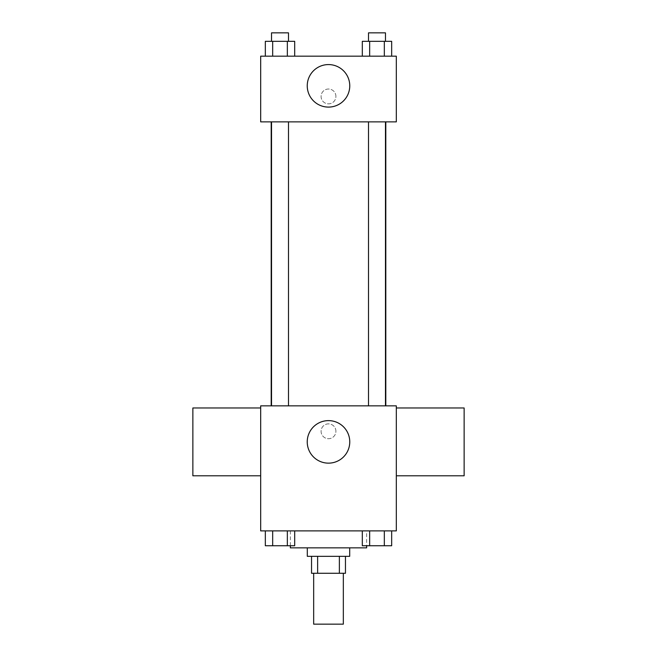<?xml version="1.0" encoding="UTF-8"?>
<svg xmlns="http://www.w3.org/2000/svg" width="657" height="657" viewBox="0 0 657 657"><rect width="100%" height="100%" fill="white"/><g stroke="black" fill="none" stroke-linecap="round" stroke-linejoin="round"><path stroke-width="0.49" stroke-dasharray="3.29 2.46" d="M343.332 624.15L313.668 624.15M343.332 573.282L313.668 573.282L343.332 573.282M317.627 573.282L311.541 573.282L311.541 556.331L317.627 556.331L317.627 573.282L345.459 573.282L345.459 556.331L339.373 556.331L339.373 573.282M317.627 556.331L311.541 556.331M339.373 556.331L345.459 556.331M307.304 556.331L349.696 556.331M328.5 547.856L307.304 547.856L328.5 547.856M366.647 547.856L290.353 547.856M366.647 530.897L290.353 530.897L366.647 530.897L366.647 545.737M265.329 530.897L265.329 545.737L272.671 545.737L265.329 545.737L272.671 545.737L272.671 530.897L287.347 530.897L265.329 530.897L294.689 530.897L272.671 530.897L272.671 545.737L294.689 545.737L287.347 545.737L294.689 545.737L294.689 530.897L287.347 530.897L294.689 530.897L287.347 530.897L287.347 545.737L272.671 545.737L287.347 545.737L287.347 530.897L294.689 530.897L272.671 530.897L294.689 530.897M260.681 530.897L396.319 530.897L396.319 405.854L260.681 405.854L260.681 530.897M362.311 530.897L362.311 545.737L369.653 545.737L362.311 545.737L369.653 545.737L369.653 530.897L384.329 530.897L362.311 530.897L391.671 530.897L369.653 530.897L369.653 545.737L391.671 545.737L384.329 545.737L391.671 545.737L391.671 530.897L384.329 530.897L391.671 530.897L384.329 530.897L384.329 545.737L369.653 545.737L384.329 545.737L384.329 530.897L391.671 530.897L369.653 530.897L391.671 530.897M335.916 431.288A7.416 7.416 0 0 0 324.788 424.865A7.416 7.416 0 0 0 324.788 437.71A7.416 7.416 0 0 0 335.916 431.288A7.416 7.416 0 0 0 324.788 424.865A7.416 7.416 0 0 0 324.788 437.71A7.416 7.416 0 0 0 335.916 431.288M385.807 405.854L271.193 405.854L385.807 405.854M288.489 405.854L271.53 405.854L288.489 405.854L271.53 405.854L288.489 405.854L288.489 121.865L271.53 121.865L288.489 121.865M385.47 405.854L368.511 405.854L385.47 405.854L368.511 405.854L385.47 405.854L385.47 121.865L368.511 121.865L385.47 121.865M260.681 475.791L260.681 407.972L260.681 475.791M396.319 407.972L396.319 475.791L396.319 407.972M464.138 407.972L464.138 475.791M192.862 475.791L192.862 407.972M349.762 441.882A21.262 21.262 0 0 1 317.873 460.302A21.262 21.262 0 0 1 317.873 423.469A21.262 21.262 0 0 1 349.762 441.882M385.807 121.865L271.193 121.865L385.807 121.865M260.681 121.865L396.319 121.865L396.319 56.165L260.681 56.165L260.681 121.865M335.916 96.431A7.416 7.416 0 0 0 324.788 90.009A7.416 7.416 0 0 0 324.788 102.853A7.416 7.416 0 0 0 335.916 96.431A7.416 7.416 0 0 0 324.788 90.009A7.416 7.416 0 0 0 324.788 102.853A7.416 7.416 0 0 0 335.916 96.431M265.329 56.165L265.329 41.325L272.671 41.325L272.671 56.165L265.329 56.165L294.689 56.165L265.329 56.165L294.689 56.165L265.329 56.165L294.689 56.165L265.329 56.165L272.671 56.165L272.671 41.325L294.689 41.325L287.347 41.325L287.347 56.165L287.347 41.325L265.329 41.325L294.689 41.325L294.689 56.165M362.311 56.165L362.311 41.325L369.653 41.325L369.653 56.165L362.311 56.165L391.671 56.165L362.311 56.165L391.671 56.165L362.311 56.165L391.671 56.165L362.311 56.165L369.653 56.165L369.653 41.325L391.671 41.325L384.329 41.325L384.329 56.165L384.329 41.325L362.311 41.325L391.671 41.325L391.671 56.165M260.681 103.847L260.681 89.015L260.689 103.847M396.319 89.015L396.319 103.847L396.311 89.015M349.762 85.837A21.262 21.262 0 0 1 317.873 104.249A21.262 21.262 0 0 1 317.873 67.425A21.262 21.262 0 0 1 349.762 85.837M385.47 41.325L368.511 41.325L385.47 41.325L368.511 41.325L385.47 41.325L385.47 32.85L368.511 32.85L385.47 32.85L368.511 32.85L368.511 41.325M288.489 41.325L271.53 41.325L288.489 41.325L271.53 41.325L288.489 41.325L288.489 32.85L271.53 32.85L288.489 32.85L271.53 32.85L271.53 41.325M384.329 41.325L384.329 56.165M369.653 41.325L369.653 56.165M287.347 41.325L287.347 56.165M272.671 41.325L272.671 56.165M385.47 545.737L368.511 545.737M288.489 545.737L271.53 545.737M384.329 530.897L384.329 545.737M369.653 530.897L369.653 545.737M287.347 530.897L287.347 545.737M272.671 530.897L272.671 545.737M290.353 530.897L290.353 545.737M271.53 121.865L271.53 405.854M368.511 121.865L368.511 405.854"/><path stroke-width="0.99" d="M313.668 573.282L313.668 624.15L343.332 624.15L343.332 573.282M339.373 556.331L339.373 573.282L311.541 573.282L311.541 556.331M339.373 573.282L345.459 573.282L345.459 556.331M349.696 547.856L349.696 556.331L307.304 556.331L307.304 547.856M317.627 556.331L317.627 573.282M290.353 545.737L290.353 547.856L366.647 547.856L366.647 545.737M396.319 530.897L260.681 530.897L260.681 405.854L396.319 405.854L396.319 530.897M349.762 441.882A21.262 21.262 0 0 1 317.873 460.302A21.262 21.262 0 0 1 317.873 423.469A21.262 21.262 0 0 1 349.762 441.882M396.319 475.791L464.138 475.791L464.138 407.972L396.319 407.972M260.681 407.972L192.862 407.972L192.862 475.791L260.681 475.791M385.807 121.865L385.807 405.854M368.511 405.854L368.511 121.865M288.489 121.865L288.489 405.854M396.319 121.865L260.681 121.865L260.681 56.165L396.319 56.165L396.319 121.865M349.762 85.837A21.262 21.262 0 0 1 317.873 104.249A21.262 21.262 0 0 1 317.873 67.425A21.262 21.262 0 0 1 349.762 85.837M391.671 56.165L391.671 41.325L362.311 41.325L362.311 56.165M384.329 41.325L384.329 56.165M369.653 41.325L369.653 56.165M368.511 41.325L368.511 32.85L385.47 32.85L385.47 41.325M294.689 56.165L294.689 41.325L265.329 41.325L265.329 56.165M287.347 41.325L287.347 56.165M272.671 41.325L272.671 56.165M271.53 41.325L271.53 32.85L288.489 32.85L288.489 41.325M391.671 530.897L391.671 545.737L362.311 545.737L362.311 530.897M384.329 530.897L384.329 545.737M369.653 530.897L369.653 545.737M385.47 545.737L368.511 545.737M294.689 530.897L294.689 545.737L265.329 545.737L265.329 530.897M287.347 530.897L287.347 545.737M272.671 530.897L272.671 545.737M288.489 545.737L271.53 545.737M271.193 121.865L271.193 405.854M385.47 405.854L385.47 121.865M271.53 121.865L271.53 405.854"/></g></svg>
